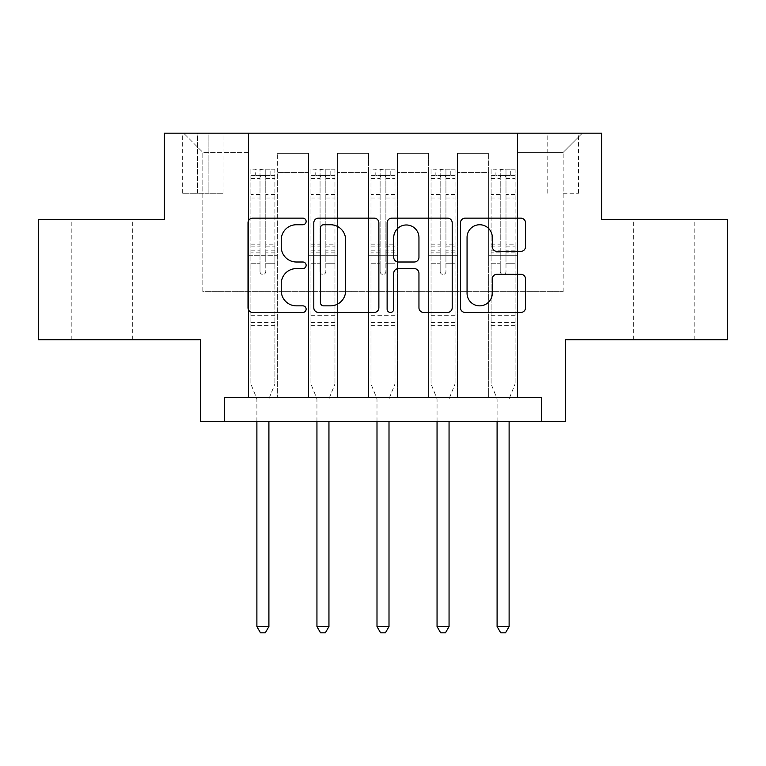 <?xml version="1.0" encoding="UTF-8"?>
<svg xmlns="http://www.w3.org/2000/svg" width="766" height="766" viewBox="0 0 766 766"><rect width="100%" height="100%" fill="white"/><g stroke="black" fill="none" stroke-linecap="round" stroke-linejoin="round"><path stroke-width="0.57" stroke-dasharray="3.83 2.87" d="M306.132 221.441A3.303 3.303 0 0 0 302.838 218.138L252.732 218.138A4.711 4.711 0 0 0 248.012 222.858L248.012 307.74A4.711 4.711 0 0 0 252.732 312.451L302.838 312.451A3.303 3.303 0 0 0 306.132 309.158A3.303 3.303 0 0 0 302.838 305.854L296.346 305.854A15.09 15.09 0 0 1 281.256 290.764L281.256 283.688A15.09 15.09 0 0 1 296.346 268.598L302.838 268.598A3.303 3.303 0 0 0 306.132 265.295A3.303 3.303 0 0 0 302.838 262.001L296.346 262.001A15.09 15.09 0 0 1 281.256 246.911L281.256 239.835A15.09 15.09 0 0 1 296.346 224.744L302.838 224.744A3.303 3.303 0 0 0 306.132 221.441M664.045 219.66L633.3 219.66L664.045 219.66M664.045 339.759L633.3 339.759L664.045 339.759M101.955 219.66L71.209 219.66L101.955 219.66M101.955 339.759L71.209 339.759L101.955 339.759M563.154 133.179L578.531 133.179L563.154 133.179M563.154 193.233L578.531 193.233L563.154 193.233M727.7 219.66L727.7 339.759L565.557 339.759L565.557 421.434L200.443 421.434L200.443 339.759L38.3 339.759L38.3 219.66L164.412 219.66L164.412 133.179L601.588 133.179L601.588 219.66L727.7 219.66M224.467 421.434L224.467 397.41L224.467 421.434L224.467 397.41L541.533 397.41L224.467 397.41L541.533 397.41L541.533 421.434M248.481 397.41L277.311 397.41L248.481 397.41L277.311 397.41L248.481 397.41L248.481 133.179L183.629 133.179L582.371 133.179L517.519 133.179L517.519 397.41L488.689 397.41L517.519 397.41L488.689 397.41L517.519 397.41L517.519 133.179L517.519 255.691L517.519 152.396L563.154 152.396L517.519 152.396L517.519 133.179L248.481 133.179L248.481 255.691L277.311 255.691L277.311 172.58L277.311 397.41L277.311 153.363L277.311 397.41L277.311 255.691L248.481 255.691L248.481 152.396L202.846 152.396L248.481 152.396L248.481 133.179L248.481 397.41M308.535 397.41L337.356 397.41L308.535 397.41L337.356 397.41L308.535 397.41L308.535 153.363L277.311 153.363L308.535 153.363L308.535 397.41L308.535 255.691L337.356 255.691L337.356 172.58L337.356 397.41L337.356 153.363L337.356 397.41L337.356 255.691L308.535 255.691L308.535 172.58L308.535 397.41M368.59 397.41L397.41 397.41L368.59 397.41L397.41 397.41L368.59 397.41L368.59 153.363L337.356 153.363L337.356 172.58L337.356 153.363L368.59 153.363L368.59 397.41L368.59 255.691L397.41 255.691L397.41 172.58L397.41 397.41L397.41 153.363L397.41 397.41L397.41 255.691L368.59 255.691L368.59 172.58L368.59 255.691L397.41 255.691L368.59 255.691L368.59 397.41M428.644 397.41L457.465 397.41L428.644 397.41L457.465 397.41L428.644 397.41L428.644 153.363L397.41 153.363L397.41 172.58L397.41 153.363L428.644 153.363L428.644 397.41L428.644 255.691L457.465 255.691L457.465 172.58L457.465 397.41L457.465 153.363L457.465 397.41L457.465 255.691L428.644 255.691L428.644 172.58L428.644 255.691L457.465 255.691L428.644 255.691L428.644 397.41M197.561 133.179L182.662 133.179L197.561 133.179L197.561 193.233L182.662 193.233L208.132 193.233L197.561 193.233L197.561 133.179M208.132 133.179L223.021 133.179L208.132 133.179L208.132 193.233L223.021 193.233L208.132 193.233L208.132 133.179M202.846 291.722L202.846 152.396L183.629 133.179L202.846 152.396L202.846 291.722L563.154 291.722L202.846 291.722M563.154 291.722L563.154 152.396L563.154 291.722M488.689 255.691L517.519 255.691L517.519 397.41L517.519 255.691L488.689 255.691L488.689 172.58L488.689 255.691L517.519 255.691L488.689 255.691L488.689 397.41L488.689 153.363L457.465 153.363L457.465 172.58L457.465 153.363L488.689 153.363L488.689 397.41L488.689 255.691M248.481 255.691L277.311 255.691L248.481 255.691M308.535 153.363L277.311 153.363L308.535 153.363L308.535 172.58L308.535 153.363M308.535 255.691L337.356 255.691L308.535 255.691M368.59 172.58L368.59 153.363L368.59 172.58L337.356 172.58L368.59 172.58M428.644 172.58L428.644 153.363L428.644 172.58L397.41 172.58L428.644 172.58M488.689 172.58L488.689 153.363L488.689 172.58L457.465 172.58L488.689 172.58M368.59 153.363L337.356 153.363L368.59 153.363M428.644 153.363L397.41 153.363L428.644 153.363M488.689 153.363L457.465 153.363L488.689 153.363M582.371 133.179L563.154 152.396L582.371 133.179M378.873 307.74L378.873 222.858A4.711 4.711 0 0 0 374.162 218.138L318.512 218.138A4.711 4.711 0 0 0 313.801 222.858L313.801 307.74A4.711 4.711 0 0 0 318.512 312.451L374.162 312.451A4.711 4.711 0 0 0 378.873 307.74M323.702 224.744A3.303 3.303 0 0 0 320.399 228.048L320.399 302.551A3.303 3.303 0 0 0 323.702 305.854L330.539 305.854A15.09 15.09 0 0 0 345.629 290.764L345.629 239.835A15.09 15.09 0 0 0 330.539 224.744L323.702 224.744M391.838 218.138L447.488 218.138A4.711 4.711 0 0 1 452.199 222.858L452.199 307.74A4.711 4.711 0 0 1 447.488 312.451L423.675 312.451A4.711 4.711 0 0 1 418.954 307.74L418.954 273.318A4.711 4.711 0 0 0 414.243 268.598L398.444 268.598A4.711 4.711 0 0 0 393.724 273.318L393.724 309.158A3.303 3.303 0 0 1 390.43 312.451A3.303 3.303 0 0 1 387.127 309.158L387.127 222.858A4.711 4.711 0 0 1 391.838 218.138M418.954 237.594A12.61 12.61 0 0 0 406.344 224.974A12.61 12.61 0 0 0 393.724 237.594L393.724 257.28A4.711 4.711 0 0 0 398.444 262.001L414.243 262.001A4.711 4.711 0 0 0 418.954 257.28L418.954 237.594M497 251.382L520.813 251.382A4.711 4.711 0 0 0 525.533 246.671L525.533 222.858A4.711 4.711 0 0 0 520.813 218.138L465.173 218.138A4.711 4.711 0 0 0 460.452 222.858L460.452 307.74A4.711 4.711 0 0 0 465.173 312.451L520.813 312.451A4.711 4.711 0 0 0 525.533 307.74L525.533 278.977A4.711 4.711 0 0 0 520.813 274.257L497 274.257A4.711 4.711 0 0 0 492.289 278.977L492.289 293.234A12.61 12.61 0 0 1 479.669 305.854A12.61 12.61 0 0 1 467.059 293.234L467.059 237.355A12.61 12.61 0 0 1 479.669 224.744A12.61 12.61 0 0 1 492.289 237.355L492.289 246.671A4.711 4.711 0 0 0 497 251.382M260.009 271.547A2.882 2.882 0 0 0 262.891 274.429A2.882 2.882 0 0 1 260.009 271.547L260.009 263.753L260.009 271.547M274.783 169.209L270.101 169.209L270.101 175.462L274.908 175.462L274.908 169.219L250.884 169.219L250.884 383.957L250.884 263.753L260.009 263.753L260.009 250.156L250.884 250.156M250.884 169.219L250.884 263.753L260.009 263.753L260.009 176.716C261.934 175.05 263.849 175.05 265.773 176.716L265.773 244.134L274.908 244.134L274.908 383.957L274.908 263.753L265.773 263.753L265.773 271.547A2.882 2.882 0 0 1 262.891 274.429A2.882 2.882 0 0 0 265.773 271.547L265.773 244.134M274.908 175.462L274.908 244.134M274.908 169.219L274.908 263.753L265.773 263.753L265.773 169.813L260.009 169.813L260.009 250.156M270.101 169.209L251.009 169.209M270.101 175.462L255.691 175.462L255.691 169.209M250.884 175.462L274.783 175.462M251.009 175.462L255.691 175.462M269.249 398.023L274.908 383.957L269.249 398.023A4.807 4.807 0 0 0 268.904 399.814A4.807 4.807 0 0 1 269.249 398.023M256.888 421.434L256.888 399.814A4.807 4.807 0 0 0 256.543 398.023L250.884 383.957L256.543 398.023A4.807 4.807 0 0 1 256.888 399.814L256.888 626.569L268.904 626.569L268.904 421.434M274.908 325.349L250.884 325.349M256.888 626.569L260.497 632.821L265.295 632.821L268.904 626.569M260.009 176.716L260.009 169.813M265.773 176.716L265.773 169.813M320.064 271.547A2.882 2.882 0 0 0 322.946 274.429A2.882 2.882 0 0 1 320.064 271.547L320.064 263.753L320.064 271.547M334.838 169.209L330.156 169.209L330.156 175.462L334.962 175.462L334.962 169.219L310.939 169.219L310.939 383.957L310.939 263.753L320.064 263.753L320.064 250.156L310.939 250.156M310.939 169.219L310.939 263.753L320.064 263.753L320.064 176.716C321.979 175.05 323.903 175.05 325.828 176.716L325.828 244.134L334.962 244.134L334.962 383.957L334.962 263.753L325.828 263.753L325.828 271.547A2.882 2.882 0 0 1 322.946 274.429A2.882 2.882 0 0 0 325.828 271.547L325.828 244.134M334.962 175.462L334.962 244.134M334.962 169.219L334.962 263.753L325.828 263.753L325.828 169.813L320.064 169.813L320.064 250.156M330.156 169.209L311.053 169.209M330.156 175.462L315.745 175.462L315.745 169.209M310.939 175.462L334.838 175.462M311.053 175.462L315.745 175.462M329.303 398.023L334.962 383.957L329.303 398.023A4.807 4.807 0 0 0 328.949 399.814A4.807 4.807 0 0 1 329.303 398.023M316.942 421.434L316.942 399.814A4.807 4.807 0 0 0 316.597 398.023L310.939 383.957L316.597 398.023A4.807 4.807 0 0 1 316.942 399.814L316.942 626.569L328.949 626.569L328.949 421.434M334.962 325.349L310.939 325.349M316.942 626.569L320.542 632.821L325.349 632.821L328.949 626.569M320.064 176.716L320.064 169.813M325.828 176.716L325.828 169.813M380.118 271.547A2.882 2.882 0 0 0 383 274.429A2.882 2.882 0 0 1 380.118 271.547L380.118 263.753L380.118 271.547M394.892 169.209L390.21 169.209L390.21 175.462L395.007 175.462L395.007 169.219L370.993 169.219L370.993 383.957L370.993 263.753L380.118 263.753L380.118 250.156L370.993 250.156M370.993 169.219L370.993 263.753L380.118 263.753L380.118 176.716C382.033 175.05 383.957 175.05 385.882 176.716L385.882 244.134L395.007 244.134L395.007 383.957L395.007 263.753L385.882 263.753L385.882 271.547A2.882 2.882 0 0 1 383 274.429A2.882 2.882 0 0 0 385.882 271.547L385.882 244.134M395.007 175.462L395.007 244.134M395.007 169.219L395.007 263.753L385.882 263.753L385.882 169.813L380.118 169.813L380.118 250.156M390.21 169.209L371.108 169.209M390.21 175.462L375.79 175.462L375.79 169.209M370.993 175.462L394.892 175.462M371.108 175.462L375.79 175.462M389.348 398.023L395.007 383.957L389.348 398.023A4.807 4.807 0 0 0 389.004 399.814A4.807 4.807 0 0 1 389.348 398.023M376.996 421.434L376.996 399.814A4.807 4.807 0 0 0 376.652 398.023L370.993 383.957L376.652 398.023A4.807 4.807 0 0 1 376.996 399.814L376.996 626.569L389.004 626.569L389.004 421.434M395.007 325.349L370.993 325.349M376.996 626.569L380.597 632.821L385.403 632.821L389.004 626.569M380.118 176.716L380.118 169.813M385.882 176.716L385.882 169.813M440.172 271.547A2.882 2.882 0 0 0 443.054 274.429A2.882 2.882 0 0 1 440.172 271.547L440.172 263.753L440.172 271.547M454.947 169.209L450.255 169.209L450.255 175.462L455.061 175.462L455.061 169.219L431.038 169.219L431.038 383.957L431.038 263.753L440.172 263.753L440.172 250.156L431.038 250.156M431.038 169.219L431.038 263.753L440.172 263.753L440.172 176.716C442.087 175.05 444.012 175.05 445.936 176.716L445.936 244.134L455.061 244.134L455.061 383.957L455.061 263.753L445.936 263.753L445.936 271.547A2.882 2.882 0 0 1 443.054 274.429A2.882 2.882 0 0 0 445.936 271.547L445.936 244.134M455.061 175.462L455.061 244.134M455.061 169.219L455.061 263.753L445.936 263.753L445.936 169.813L440.172 169.813L440.172 250.156M450.255 169.209L431.162 169.209M450.255 175.462L435.844 175.462L435.844 169.209M431.038 175.462L454.947 175.462M431.162 175.462L435.844 175.462M449.403 398.023L455.061 383.957L449.403 398.023A4.807 4.807 0 0 0 449.058 399.814A4.807 4.807 0 0 1 449.403 398.023M437.051 421.434L437.051 399.814A4.807 4.807 0 0 0 436.697 398.023L431.038 383.957L436.697 398.023A4.807 4.807 0 0 1 437.051 399.814L437.051 626.569L449.058 626.569L449.058 421.434M455.061 325.349L431.038 325.349M437.051 626.569L440.651 632.821L445.458 632.821L449.058 626.569M440.172 176.716L440.172 169.813M445.936 176.716L445.936 169.813M500.227 271.547A2.882 2.882 0 0 0 503.109 274.429A2.882 2.882 0 0 1 500.227 271.547L500.227 263.753L500.227 271.547M514.991 169.209L510.309 169.209L510.309 175.462L515.116 175.462L515.116 169.219L491.092 169.219L491.092 383.957L491.092 263.753L500.227 263.753L500.227 250.156L491.092 250.156M491.092 169.219L491.092 263.753L500.227 263.753L500.227 176.716C502.142 175.05 504.057 175.05 505.991 176.716L505.991 244.134L515.116 244.134L515.116 383.957L515.116 263.753L505.991 263.753L505.991 271.547A2.882 2.882 0 0 1 503.109 274.429A2.882 2.882 0 0 0 505.991 271.547L505.991 244.134M515.116 175.462L515.116 244.134M515.116 169.219L515.116 263.753L505.991 263.753L505.991 169.813L500.227 169.813L500.227 250.156M510.309 169.209L491.217 169.209M510.309 175.462L495.899 175.462L495.899 169.209M491.092 175.462L514.991 175.462M491.217 175.462L495.899 175.462M509.457 398.023L515.116 383.957L509.457 398.023A4.807 4.807 0 0 0 509.112 399.814A4.807 4.807 0 0 1 509.457 398.023M497.096 421.434L497.096 399.814A4.807 4.807 0 0 0 496.751 398.023L491.092 383.957L496.751 398.023A4.807 4.807 0 0 1 497.096 399.814L497.096 626.569L509.112 626.569L509.112 421.434M515.116 325.349L491.092 325.349M497.096 626.569L500.705 632.821L505.503 632.821L509.112 626.569M500.227 176.716L500.227 169.813M505.991 176.716L505.991 169.813M308.535 172.58L277.311 172.58L308.535 172.58M260.009 194.593L250.884 194.593M250.884 198.021L260.009 198.021M250.884 244.134L260.009 244.134M274.908 315.257L250.884 315.257M260.009 252.876L250.884 252.876M274.908 252.876L265.773 252.876M250.884 246.863L260.009 246.863M265.773 246.863L274.908 246.863M274.908 250.156L265.773 250.156M274.908 194.593L265.773 194.593M265.773 198.021L274.908 198.021M260.009 174.964L250.884 174.964M250.884 178.392L260.009 178.392M274.908 174.964L265.773 174.964M265.773 178.392L274.908 178.392M274.908 322.639L250.884 322.639M320.064 194.593L310.939 194.593M310.939 198.021L320.064 198.021M310.939 244.134L320.064 244.134M334.962 315.257L310.939 315.257M320.064 252.876L310.939 252.876M334.962 252.876L325.828 252.876M310.939 246.863L320.064 246.863M325.828 246.863L334.962 246.863M334.962 250.156L325.828 250.156M334.962 194.593L325.828 194.593M325.828 198.021L334.962 198.021M320.064 174.964L310.939 174.964M310.939 178.392L320.064 178.392M334.962 174.964L325.828 174.964M325.828 178.392L334.962 178.392M334.962 322.639L310.939 322.639M380.118 194.593L370.993 194.593M370.993 198.021L380.118 198.021M370.993 244.134L380.118 244.134M395.007 315.257L370.993 315.257M380.118 252.876L370.993 252.876M395.007 252.876L385.882 252.876M370.993 246.863L380.118 246.863M385.882 246.863L395.007 246.863M395.007 250.156L385.882 250.156M395.007 194.593L385.882 194.593M385.882 198.021L395.007 198.021M380.118 174.964L370.993 174.964M370.993 178.392L380.118 178.392M395.007 174.964L385.882 174.964M385.882 178.392L395.007 178.392M395.007 322.639L370.993 322.639M440.172 194.593L431.038 194.593M431.038 198.021L440.172 198.021M431.038 244.134L440.172 244.134M455.061 315.257L431.038 315.257M440.172 252.876L431.038 252.876M455.061 252.876L445.936 252.876M431.038 246.863L440.172 246.863M445.936 246.863L455.061 246.863M455.061 250.156L445.936 250.156M455.061 194.593L445.936 194.593M445.936 198.021L455.061 198.021M440.172 174.964L431.038 174.964M431.038 178.392L440.172 178.392M455.061 174.964L445.936 174.964M445.936 178.392L455.061 178.392M455.061 322.639L431.038 322.639M500.227 194.593L491.092 194.593M491.092 198.021L500.227 198.021M491.092 244.134L500.227 244.134M515.116 315.257L491.092 315.257M500.227 252.876L491.092 252.876M515.116 252.876L505.991 252.876M491.092 246.863L500.227 246.863M505.991 246.863L515.116 246.863M515.116 250.156L505.991 250.156M515.116 194.593L505.991 194.593M505.991 198.021L515.116 198.021M500.227 174.964L491.092 174.964M491.092 178.392L500.227 178.392M515.116 174.964L505.991 174.964M505.991 178.392L515.116 178.392M515.116 322.639L491.092 322.639M633.3 339.759L633.3 219.66M71.209 339.759L71.209 219.66M547.786 193.233L547.786 133.179M182.662 193.233L182.662 133.179M223.021 193.233L223.021 133.179M578.531 193.233L578.531 133.179M132.7 339.759L132.7 219.66M694.791 339.759L694.791 219.66"/><path stroke-width="1.15" d="M306.132 221.441A3.303 3.303 0 0 0 302.838 218.138L252.732 218.138A4.711 4.711 0 0 0 248.012 222.858L248.012 307.74A4.711 4.711 0 0 0 252.732 312.451L302.838 312.451A3.303 3.303 0 0 0 306.132 309.158A3.303 3.303 0 0 0 302.838 305.854L296.346 305.854A15.09 15.09 0 0 1 281.256 290.764L281.256 283.688A15.09 15.09 0 0 1 296.346 268.598L302.838 268.598A3.303 3.303 0 0 0 306.132 265.295A3.303 3.303 0 0 0 302.838 262.001L296.346 262.001A15.09 15.09 0 0 1 281.256 246.911L281.256 239.835A15.09 15.09 0 0 1 296.346 224.744L302.838 224.744A3.303 3.303 0 0 0 306.132 221.441M520.813 251.382A4.711 4.711 0 0 0 525.533 246.671L525.533 222.858A4.711 4.711 0 0 0 520.813 218.138L465.173 218.138A4.711 4.711 0 0 0 460.452 222.858L460.452 307.74A4.711 4.711 0 0 0 465.173 312.451L520.813 312.451A4.711 4.711 0 0 0 525.533 307.74L525.533 278.977A4.711 4.711 0 0 0 520.813 274.257L497 274.257A4.711 4.711 0 0 0 492.289 278.977L492.289 293.234A12.61 12.61 0 0 1 479.669 305.854A12.61 12.61 0 0 1 467.059 293.234L467.059 237.355A12.61 12.61 0 0 1 479.669 224.744A12.61 12.61 0 0 1 492.289 237.355L492.289 246.671A4.711 4.711 0 0 0 497 251.382L520.813 251.382M541.533 421.434L565.557 421.434L565.557 339.759L727.7 339.759L727.7 219.66L601.588 219.66L601.588 133.179L164.412 133.179L164.412 219.66L38.3 219.66L38.3 339.759L200.443 339.759L200.443 421.434L541.533 421.434L541.533 397.41L224.467 397.41L224.467 421.434M378.873 222.858A4.711 4.711 0 0 0 374.162 218.138L318.512 218.138A4.711 4.711 0 0 0 313.801 222.858L313.801 307.74A4.711 4.711 0 0 0 318.512 312.451L374.162 312.451A4.711 4.711 0 0 0 378.873 307.74L378.873 222.858M391.838 218.138L447.488 218.138A4.711 4.711 0 0 1 452.199 222.858L452.199 307.74A4.711 4.711 0 0 1 447.488 312.451L423.675 312.451A4.711 4.711 0 0 1 418.954 307.74L418.954 273.318A4.711 4.711 0 0 0 414.243 268.598L398.444 268.598A4.711 4.711 0 0 0 393.724 273.318L393.724 309.158A3.303 3.303 0 0 1 390.43 312.451A3.303 3.303 0 0 1 387.127 309.158L387.127 222.858A4.711 4.711 0 0 1 391.838 218.138M323.702 224.744A3.303 3.303 0 0 0 320.399 228.048L320.399 302.551A3.303 3.303 0 0 0 323.702 305.854L330.539 305.854A15.09 15.09 0 0 0 345.629 290.764L345.629 239.835A15.09 15.09 0 0 0 330.539 224.744L323.702 224.744M418.954 237.594A12.61 12.61 0 0 0 406.344 224.974A12.61 12.61 0 0 0 393.724 237.594L393.724 257.28A4.711 4.711 0 0 0 398.444 262.001L414.243 262.001A4.711 4.711 0 0 0 418.954 257.28L418.954 237.594M256.888 421.434L256.888 626.569L268.904 626.569L268.904 421.434M268.904 626.569L265.295 632.821L260.497 632.821L256.888 626.569M316.942 421.434L316.942 626.569L328.949 626.569L328.949 421.434M328.949 626.569L325.349 632.821L320.542 632.821L316.942 626.569M376.996 421.434L376.996 626.569L389.004 626.569L389.004 421.434M389.004 626.569L385.403 632.821L380.597 632.821L376.996 626.569M437.051 421.434L437.051 626.569L449.058 626.569L449.058 421.434M449.058 626.569L445.458 632.821L440.651 632.821L437.051 626.569M497.096 421.434L497.096 626.569L509.112 626.569L509.112 421.434M509.112 626.569L505.503 632.821L500.705 632.821L497.096 626.569"/></g></svg>
